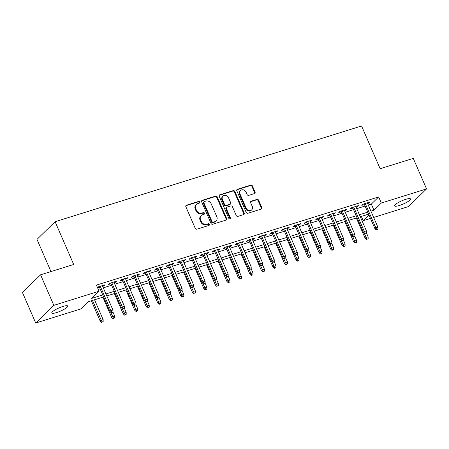 <?xml version="1.0" encoding="UTF-8"?>
<svg xmlns="http://www.w3.org/2000/svg" width="449" height="449" viewBox="0 0 449 449"><rect width="100%" height="100%" fill="white"/><g stroke="black" fill="none" stroke-linecap="round" stroke-linejoin="round"><path stroke-width="0.67" d="M199.659 202.05A0.932 0.808 45.7 0 0 198.503 201.455L186.487 205.21A1.336 1.156 45.7 0 0 185.875 206.764L195.259 228.339A1.336 1.156 45.7 0 0 196.915 229.186L208.925 225.432A0.932 0.808 45.7 0 0 208.196 223.754L206.641 224.242A4.271 3.693 45.7 0 1 201.354 221.537L200.574 219.735A4.271 3.693 45.7 0 1 201.214 215.548A4.271 3.693 45.7 0 1 202.527 214.768L204.082 214.285A0.932 0.808 45.7 0 0 203.352 212.607L201.797 213.09A4.271 3.693 45.7 0 1 196.51 210.385L195.725 208.589A4.271 3.693 45.7 0 1 196.365 204.396A4.271 3.693 45.7 0 1 197.678 203.622L199.233 203.133A0.932 0.808 45.7 0 0 199.659 202.05M199.216 203.139A0.932 0.808 45.7 0 0 198.015 201.932L185.998 205.687A1.336 1.156 45.7 0 0 185.875 205.737M208.908 225.437A0.932 0.808 45.7 0 0 207.707 224.231L206.153 224.719L206.641 224.242M204.059 214.291A0.932 0.808 45.7 0 0 202.858 213.084L201.304 213.567L201.797 213.09M399.38 205.479A8.705 1.762 -23.5 0 1 394.531 205.895A8.705 1.762 -23.5 0 1 405.649 199.367A8.705 1.762 -23.5 0 1 410.493 198.952A8.705 1.762 -23.5 0 1 399.38 205.479M56.63 312.56A8.705 1.762 -23.5 0 1 51.781 312.975A8.705 1.762 -23.5 0 1 62.899 306.448A8.705 1.762 -23.5 0 1 67.743 306.038A8.705 1.762 -23.5 0 1 56.63 312.56M254.454 193.575A1.336 1.156 45.7 0 0 255.06 192.026L252.428 185.97A1.336 1.156 45.7 0 0 250.778 185.123L237.431 189.293A1.336 1.156 45.7 0 0 236.825 190.847L246.204 212.422A1.336 1.156 45.7 0 0 247.859 213.269L261.2 209.099A1.336 1.156 45.7 0 0 261.812 207.55L258.63 200.237A1.336 1.156 45.7 0 0 256.98 199.39L251.266 201.174A1.336 1.156 45.7 0 0 250.66 202.729L252.237 206.355A3.57 3.087 45.7 0 1 251.704 209.857A3.57 3.087 45.7 0 1 246.187 208.241L240.007 194.035A3.57 3.087 45.7 0 1 240.541 190.539A3.57 3.087 45.7 0 1 246.058 192.15L247.09 194.512A1.336 1.156 45.7 0 0 248.74 195.36L254.454 193.575M103.635 296.935L88.29 301.728L80.943 308.89L35.724 323.022L22.45 292.49L40.573 274.816L73.692 264.472L55.109 221.722L361.563 125.978L380.151 168.723L413.276 158.379L426.55 188.911L408.427 206.579L373.658 217.445M40.573 274.816L53.846 305.354L99.066 291.221L91.719 298.389L102.765 294.937M368.27 205.053L371.329 204.093L378.675 196.931L96.412 285.115L99.066 291.221M378.675 196.931L381.33 203.038L426.55 188.911M217.26 196.959A1.336 1.156 45.7 0 0 215.604 196.112L202.263 200.282A1.336 1.156 45.7 0 0 201.652 201.831L211.036 223.411A1.336 1.156 45.7 0 0 212.686 224.259L226.032 220.089A1.336 1.156 45.7 0 0 226.644 218.534L217.26 196.959L216.772 197.437A1.336 1.156 45.7 0 0 215.116 196.589L201.775 200.759A1.336 1.156 45.7 0 0 201.652 200.804M219.847 194.787L233.194 190.617A1.336 1.156 45.7 0 1 234.844 191.465L244.228 213.045A1.336 1.156 45.7 0 1 243.616 214.594L237.908 216.379A1.336 1.156 45.7 0 1 236.253 215.531L232.447 206.781A1.336 1.156 45.7 0 0 230.797 205.939L227.009 207.118A1.336 1.156 45.7 0 0 226.397 208.673L230.359 217.782A0.932 0.808 45.7 0 1 228.777 218.276L219.235 196.342A1.336 1.156 45.7 0 1 219.847 194.787L219.359 195.264L232.7 191.094L233.194 190.617M102.636 286.339L103.736 285.996L104.959 284.801L98.045 286.962L97.461 287.528M114.153 282.735L115.253 282.393L116.476 281.203L109.567 283.358L108.344 284.554L110.976 283.729M125.675 279.138L126.775 278.795L127.999 277.6L121.09 279.761L119.861 280.956L122.498 280.131M137.198 275.54L138.298 275.198L139.521 274.002L132.607 276.163L131.383 277.353L134.015 276.533M148.72 271.937L149.814 271.594L151.044 270.405L144.129 272.56L142.905 273.755L145.538 272.93M160.237 268.339L161.337 267.997L162.56 266.801L155.651 268.962L154.428 270.158L157.06 269.333M171.759 264.742L172.859 264.399L174.083 263.204L167.168 265.365L165.945 266.554L168.583 265.735M183.282 261.138L184.382 260.796L185.605 259.606L178.691 261.761L177.467 262.957L180.1 262.132M194.804 257.541L195.899 257.198L197.128 256.003L190.213 258.164L188.99 259.359L191.622 258.534M206.321 253.943L207.421 253.601L208.645 252.405L201.736 254.566L200.512 255.756L203.144 254.937M217.844 250.346L218.944 249.998L220.167 248.808L213.253 250.963L212.029 252.158L214.667 251.333M229.366 246.742L230.466 246.4L231.69 245.205L224.775 247.365L223.551 248.561L226.184 247.736M240.883 243.145L241.983 242.802L243.212 241.607L236.297 243.768L235.074 244.958L237.706 244.138M252.405 239.547L253.505 239.199L254.729 238.009L247.82 240.164L246.591 241.36L249.229 240.541M263.928 235.944L265.028 235.602L266.251 234.406L259.337 236.567L258.113 237.762L260.751 236.937M275.45 232.346L276.55 232.004L277.774 230.808L270.859 232.969L269.636 234.165L272.268 233.34M286.967 228.749L288.067 228.401L289.291 227.211L282.382 229.366L281.158 230.562L283.79 229.742M298.49 225.145L299.59 224.803L300.813 223.608L293.904 225.768L292.675 226.964L295.313 226.139M310.012 221.548L311.112 221.205L312.336 220.01L305.421 222.171L304.197 223.366L306.83 222.541M321.535 217.95L322.629 217.602L323.858 216.412L316.943 218.573L315.72 219.763L318.352 218.944M333.051 214.347L334.151 214.005L335.375 212.809L328.466 214.97L327.242 216.165L329.875 215.34M344.574 210.749L345.674 210.407L346.897 209.212L339.983 211.372L338.759 212.568L341.397 211.743M356.096 207.152L357.196 206.804L358.42 205.614L351.505 207.775L350.282 208.965L352.914 208.145M98.275 289.403L100.105 288.83M103.287 287.837L111.627 285.233M114.809 284.239L123.149 281.63M126.326 280.636L134.672 278.032M137.849 277.039L146.189 274.434M149.371 273.441L157.711 270.831M160.894 269.838L169.234 267.234M172.41 266.24L180.756 263.636M183.933 262.643L192.273 260.033M195.455 259.039L203.795 256.435M206.972 255.442L215.318 252.838M218.495 251.844L226.84 249.234M230.017 248.241L238.357 245.637M241.54 244.643L249.88 242.039M253.056 241.046L261.402 238.436M264.579 237.442L272.919 234.838M276.101 233.845L284.442 231.241M287.624 230.247L295.964 227.637M299.141 226.65L307.486 224.04M310.663 223.046L319.003 220.442M322.186 219.449L330.526 216.845M333.708 215.851L342.048 213.241M345.225 212.248L353.571 209.644M356.747 208.65L365.088 206.046M97.624 287.904L99.454 287.332M367.619 203.549L368.713 203.206L369.942 202.011L363.028 204.172L361.804 205.367L364.436 204.542M55.109 221.722L36.986 239.396L50.978 271.566M35.724 323.022L53.846 305.354M370.476 218.439L363.207 220.706L369.005 215.054M361.344 216.424L363.207 220.706M368.612 214.151L360.272 216.755M357.095 217.748L348.75 220.358M345.573 221.351L337.233 223.956M334.05 224.949L325.71 227.553M322.528 228.547L314.188 231.156M311.011 232.15L302.665 234.754M299.489 235.747L291.148 238.352M287.966 239.345L279.626 241.955M276.449 242.943L268.104 245.552M264.927 246.546L256.581 249.15M253.404 250.144L245.064 252.748M241.882 253.741L233.542 256.351M230.365 257.344L222.019 259.949M218.843 260.942L210.502 263.546M207.32 264.54L198.98 267.149M195.798 268.143L187.458 270.747M184.281 271.74L175.935 274.345M172.758 275.338L164.418 277.948M161.236 278.941L152.896 281.545M149.713 282.539L141.373 285.143M138.197 286.136L129.851 288.746M126.674 289.74L118.334 292.344M115.152 293.337L106.811 295.942M370.925 211.159L373.983 210.199L381.33 203.038M105.942 293.943L114.282 291.339M117.464 290.346L125.804 287.736M128.981 286.743L137.327 284.138M140.503 283.145L148.849 280.541M152.026 279.547L160.366 276.938M163.548 275.944L171.888 273.34M175.065 272.347L183.411 269.742M186.588 268.749L194.928 266.139M198.11 265.146L206.45 262.542M209.632 261.548L217.973 258.944M221.149 257.951L229.495 255.341M232.672 254.347L241.012 251.743M244.194 250.75L252.534 248.145M255.717 247.152L264.057 244.542M267.234 243.554L275.579 240.945M278.756 239.951L287.096 237.347M290.279 236.354L298.619 233.749M301.795 232.756L310.141 230.146M313.318 229.153L321.658 226.549M324.84 225.555L333.18 222.951M336.363 221.958L344.703 219.348M347.88 218.354L356.225 215.75M359.402 214.757L367.742 212.153M371.329 204.093L373.983 210.199M103.736 285.996L103.422 285.278M115.253 282.393L114.944 281.68M126.775 278.795L126.466 278.083M138.298 275.198L137.983 274.479M149.814 271.594L149.506 270.882M161.337 267.997L161.028 267.284M172.859 264.399L172.551 263.681M184.382 260.796L184.068 260.083M195.899 257.198L195.59 256.486M207.421 253.601L207.112 252.882M218.944 249.998L218.635 249.285M230.466 246.4L230.152 245.687M241.983 242.802L241.674 242.084M253.505 239.199L253.197 238.486M265.028 235.602L264.714 234.889M276.55 232.004L276.236 231.286M288.067 228.401L287.758 227.688M299.59 224.803L299.281 224.09M311.112 221.205L310.798 220.487M322.629 217.602L322.32 216.889M334.151 214.005L333.843 213.292M345.674 210.407L345.365 209.694M357.196 206.804L356.882 206.091M368.713 203.206L368.404 202.493M196.365 204.396L195.876 204.879A4.271 3.693 45.7 0 0 195.236 209.066L195.725 208.589M201.304 213.567A4.271 3.693 45.7 0 1 196.017 210.862L195.236 209.066M201.214 215.548L200.72 216.025A4.271 3.693 45.7 0 0 200.086 220.212L200.574 219.735M206.153 224.719A4.271 3.693 45.7 0 1 200.866 222.014L200.086 220.212M226.156 220.044A1.336 1.156 45.7 0 0 226.15 219.017L216.772 197.437M204.239 201.573A0.932 0.808 45.7 0 0 203.812 202.656L212.046 221.598A0.932 0.808 45.7 0 0 213.202 222.193L214.841 221.677A4.271 3.693 45.7 0 0 216.154 220.902A4.271 3.693 45.7 0 0 216.794 216.71L211.165 203.767A4.271 3.693 45.7 0 0 205.878 201.057L204.239 201.573M203.947 201.741L203.459 202.218A0.932 0.808 45.7 0 0 203.318 203.133L203.812 202.656M216.154 220.902L215.666 221.379A4.271 3.693 45.7 0 1 214.353 222.154L212.714 222.67A0.932 0.808 45.7 0 1 211.558 222.075L203.318 203.133M243.74 214.549A1.336 1.156 45.7 0 0 243.734 213.522L234.356 191.942A1.336 1.156 45.7 0 0 232.7 191.094M226.599 207.365L226.105 207.842A1.336 1.156 45.7 0 0 225.909 209.15L229.871 218.259L230.359 217.782M229.916 218.876A0.932 0.808 45.7 0 0 229.871 218.259M228.502 197.7A3.57 3.087 45.7 0 0 222.985 196.09A3.57 3.087 45.7 0 0 222.451 199.592L224.623 204.598A1.336 1.156 45.7 0 0 226.279 205.44L230.068 204.256A1.336 1.156 45.7 0 0 230.674 202.707L228.502 197.7M222.985 196.09L222.491 196.567A3.57 3.087 45.7 0 0 221.958 200.069L222.451 199.592M230.477 204.014L229.989 204.491A1.336 1.156 45.7 0 1 229.579 204.738L225.791 205.917A1.336 1.156 45.7 0 1 224.135 205.075L221.958 200.069M240.541 190.539L240.052 191.016A3.57 3.087 45.7 0 0 239.519 194.512L240.007 194.035M251.704 209.857L251.216 210.334A3.57 3.087 45.7 0 1 245.698 208.723L239.519 194.512M261.324 209.054A1.336 1.156 45.7 0 0 261.324 208.027L258.141 200.714A1.336 1.156 45.7 0 0 256.491 199.867L250.778 201.652A1.336 1.156 45.7 0 0 250.654 201.702M254.577 193.53A1.336 1.156 45.7 0 0 254.572 192.503L251.94 186.447A1.336 1.156 45.7 0 0 250.289 185.6L236.943 189.77A1.336 1.156 45.7 0 0 236.819 189.82M101.53 322.337L103.175 321.501L101.53 322.337L100.183 321.086L101.064 320.227L103.141 319.576L94.531 299.78M102.018 321.86L92.46 300.426M100.183 321.086L91.355 300.774M103.141 319.576L103.175 321.501M99.145 286.614L109.977 311.533L110.858 310.674L100.25 286.271M111.818 312.308L111.324 312.785L112.48 312.425L112.968 311.948L111.818 312.308L110.858 310.674L112.935 310.029L102.321 285.62M109.977 311.533L111.324 312.785M112.968 311.948L112.935 310.029M113.053 318.739L114.691 317.903L113.053 318.739L111.706 317.488L112.587 316.624L114.658 315.978L112.929 311.988M113.541 318.262L110.639 312.15M111.706 317.488L102.872 297.176M114.658 315.978L114.691 317.903M124.575 315.136L126.214 314.3L124.575 315.136L123.228 313.885L124.109 313.026L126.18 312.381L124.446 308.39M125.063 314.659L122.162 308.547M123.228 313.885L114.394 293.573M126.18 312.381L126.214 314.3M136.092 311.539L137.736 310.702L136.092 311.539L134.745 310.287L135.626 309.428L137.703 308.777L135.968 304.792M136.586 311.062L133.684 304.95M134.745 310.287L125.916 289.975M137.703 308.777L137.736 310.702M147.614 307.941L149.259 307.105L147.614 307.941L146.267 306.689L147.149 305.825L149.225 305.18L147.491 301.189M148.103 307.464L145.201 301.352M146.267 306.689L137.439 286.378M149.225 305.18L149.259 307.105M110.667 283.016L121.499 307.935L122.381 307.077L111.773 282.674M123.335 308.71L122.846 309.187L124.491 308.351L123.335 308.71L122.381 307.077L124.457 306.426L113.844 282.023M121.499 307.935L122.846 309.187M124.491 308.351L124.457 306.426M122.184 279.418L133.022 304.338L133.903 303.473L123.29 279.07M134.857 305.112L134.369 305.589L136.008 304.753L134.857 305.112L133.903 303.473L135.974 302.828L125.366 278.425M133.022 304.338L134.369 305.589M136.008 304.753L135.974 302.828M133.707 275.815L144.544 300.735L145.425 299.876L134.812 275.473M146.38 301.509L145.891 301.986L147.53 301.15L146.38 301.509L145.425 299.876L147.497 299.23L136.889 274.822M144.544 300.735L145.891 301.986M147.53 301.15L147.497 299.23M145.229 272.217L156.061 297.137L156.942 296.278L146.335 271.875M157.902 297.911L157.408 298.389L158.564 298.029L159.053 297.552L157.902 297.911L156.942 296.278L159.019 295.627L148.406 271.224M156.061 297.137L157.408 298.389M159.053 297.552L159.019 295.627M159.137 304.338L160.776 303.502L159.137 304.338L157.79 303.086L158.671 302.228L160.742 301.582L159.008 297.592M159.625 303.861L156.723 297.749M157.79 303.086L148.956 282.775M160.742 301.582L160.776 303.502M156.752 268.62L167.584 293.539L168.465 292.675L157.857 268.272M169.419 294.314L168.931 294.791L170.575 293.955L169.419 294.314L168.465 292.675L170.541 292.03L159.928 267.626M167.584 293.539L168.931 294.791M170.575 293.955L170.541 292.03M170.659 300.74L172.298 299.904L170.659 300.74L169.312 299.489L170.193 298.63L172.264 297.979L170.53 293.994M171.148 300.263L168.246 294.151M169.312 299.489L160.478 279.177M172.264 297.979L172.298 299.904M168.268 265.017L179.106 289.936L179.987 289.077L169.374 264.674M180.941 290.711L180.453 291.188L182.092 290.351L180.941 290.711L179.987 289.077L182.058 288.432L171.451 264.029M179.106 289.936L180.453 291.188M182.092 290.351L182.058 288.432M182.176 297.143L183.821 296.306L182.176 297.143L180.829 295.891L181.71 295.027L183.787 294.381L182.053 290.396M182.67 296.666L179.768 290.554M180.829 295.891L172.001 275.579M183.787 294.381L183.821 296.306M179.791 261.419L190.629 286.339L191.51 285.48L180.896 261.077M192.464 287.113L191.976 287.59L193.614 286.754L192.464 287.113L191.51 285.48L193.581 284.829L182.968 260.426M190.629 286.339L191.976 287.59M193.614 286.754L193.581 284.829M193.699 293.545L195.343 292.703L193.699 293.545L192.352 292.288L193.233 291.429L195.309 290.784L193.575 286.793M194.187 293.062L191.285 286.95M192.352 292.288L183.518 271.976M195.309 290.784L195.343 292.703M191.313 257.821L202.145 282.741L203.027 281.877L192.419 257.473M203.986 283.515L203.492 283.993L204.649 283.633L205.137 283.156L203.986 283.515L203.027 281.877L205.103 281.231L194.49 256.828M202.145 282.741L203.492 283.993M205.137 283.156L205.103 281.231M205.221 289.942L206.86 289.105L205.221 289.942L203.874 288.69L204.755 287.831L206.826 287.18L205.092 283.196M205.709 289.465L202.808 283.353M203.874 288.69L195.04 268.379M206.826 287.18L206.86 289.105M216.744 286.344L218.382 285.508L216.744 286.344L215.397 285.093L216.278 284.234L218.349 283.583L216.614 279.598M217.232 285.867L214.33 279.755M215.397 285.093L206.562 264.781M218.349 283.583L218.382 285.508M228.26 282.747L229.905 281.905L228.26 282.747L226.913 281.489L227.795 280.631L229.871 279.985L228.137 275.995M228.754 282.264L225.847 276.152M226.913 281.489L218.085 261.178M229.871 279.985L229.905 281.905M239.783 279.143L241.427 278.307L239.783 279.143L238.436 277.892L239.317 277.033L241.394 276.382L239.659 272.397M240.271 278.666L237.369 272.554M238.436 277.892L229.602 257.58M241.394 276.382L241.427 278.307M251.305 275.546L252.944 274.709L251.305 275.546L249.958 274.294L250.839 273.435L252.91 272.784L251.176 268.799M251.794 275.069L248.892 268.957M249.958 274.294L241.124 253.982M252.91 272.784L252.944 274.709M262.822 271.948L264.467 271.106L262.822 271.948L261.475 270.691L262.362 269.832L264.433 269.187L262.699 265.196M263.316 271.471L260.414 265.353M261.475 270.691L252.647 250.379M264.433 269.187L264.467 271.106M274.345 268.345L275.989 267.509L274.345 268.345L272.998 267.093L273.879 266.235L275.955 265.584L274.221 261.599M274.833 267.868L271.931 261.756M272.998 267.093L264.169 246.782M275.955 265.584L275.989 267.509M285.867 264.747L287.506 263.911L285.867 264.747L284.52 263.496L285.401 262.637L287.472 261.986L285.744 258.001M286.355 264.27L283.454 258.158M284.52 263.496L275.686 243.184M287.472 261.986L287.506 263.911M297.39 261.15L299.028 260.308L297.39 261.15L296.043 259.892L296.924 259.034L298.995 258.388L297.26 254.398M297.878 260.673L294.976 254.561M296.043 259.892L287.208 239.581M298.995 258.388L299.028 260.308M308.906 257.546L310.551 256.71L308.906 257.546L307.559 256.295L308.441 255.436L310.517 254.791L308.783 250.8M309.4 257.069L306.499 250.957M307.559 256.295L298.731 235.983M310.517 254.791L310.551 256.71M320.429 253.949L322.073 253.113L320.429 253.949L319.082 252.697L319.963 251.838L322.04 251.187L320.305 247.203M320.917 253.472L318.015 247.36M319.082 252.697L310.253 232.386M322.04 251.187L322.073 253.113M331.951 250.351L333.59 249.509L331.951 250.351L330.604 249.094L331.485 248.235L333.556 247.59L331.822 243.599M332.44 249.874L329.538 243.762M330.604 249.094L321.77 228.782M333.556 247.59L333.59 249.509M202.836 254.224L213.668 279.138L214.549 278.279L203.936 253.876M215.503 279.912L215.015 280.395L216.659 279.553L215.503 279.912L214.549 278.279L216.626 277.634L206.012 253.23M213.668 279.138L215.015 280.395M216.659 279.553L216.626 277.634M214.353 250.621L225.19 275.54L226.072 274.681L215.458 250.278M227.026 276.315L226.537 276.792L228.176 275.955L227.026 276.315L226.072 274.681L228.143 274.03L217.535 249.627M225.19 275.54L226.537 276.792M228.176 275.955L228.143 274.03M225.875 247.023L236.707 271.942L237.594 271.084L226.981 246.675M238.548 272.717L238.054 273.194L239.21 272.835L239.699 272.358L238.548 272.717L237.594 271.084L239.665 270.433L229.052 246.03M236.707 271.942L238.054 273.194M239.699 272.358L239.665 270.433M237.398 243.425L248.23 268.339L249.111 267.481L238.503 243.077M250.065 269.114L249.577 269.596L251.221 268.755L250.065 269.114L249.111 267.481L251.187 266.835L240.574 242.432M248.23 268.339L249.577 269.596M251.221 268.755L251.187 266.835M248.914 239.822L259.752 264.742L260.633 263.883L250.02 239.48M261.587 265.516L261.099 265.993L262.738 265.157L261.587 265.516L260.633 263.883L262.71 263.232L252.097 238.829M259.752 264.742L261.099 265.993M262.738 265.157L262.71 263.232M260.437 236.225L271.275 261.144L272.156 260.285L261.543 235.877M273.11 261.919L272.622 262.396L273.772 262.036L274.26 261.559L273.11 261.919L272.156 260.285L274.227 259.634L263.619 235.231M271.275 261.144L272.622 262.396M274.26 261.559L274.227 259.634M271.959 232.627L282.791 257.541L283.673 256.682L273.065 232.279M284.632 258.315L284.138 258.798L285.783 257.956L284.632 258.315L283.673 256.682L285.749 256.037L275.136 231.633M282.791 257.541L284.138 258.798M285.783 257.956L285.749 256.037M283.482 229.024L294.314 253.943L295.195 253.084L284.587 228.681M296.149 254.718L295.661 255.195L297.305 254.358L296.149 254.718L295.195 253.084L297.272 252.433L286.658 228.03M294.314 253.943L295.661 255.195M297.305 254.358L297.272 252.433M294.999 225.426L305.836 250.346L306.718 249.487L296.104 225.078M307.672 251.12L307.183 251.597L308.822 250.761L307.672 251.12L306.718 249.487L308.789 248.836L298.181 224.433M305.836 250.346L307.183 251.597M308.822 250.761L308.789 248.836M306.521 221.828L317.359 246.742L318.24 245.884L307.627 221.48M319.194 247.522L318.706 248L320.345 247.158L319.194 247.522L318.24 245.884L320.311 245.238L309.703 220.835M317.359 246.742L318.706 248M320.345 247.158L320.311 245.238M318.044 218.225L328.876 243.145L329.757 242.286L319.149 217.883M330.717 243.919L330.223 244.396L331.379 244.037L331.867 243.56L330.717 243.919L329.757 242.286L331.833 241.641L321.22 217.232M328.876 243.145L330.223 244.396M331.867 243.56L331.833 241.641M329.566 214.628L340.398 239.547L341.279 238.688L330.672 214.28M342.233 240.322L341.745 240.799L343.39 239.962L342.233 240.322L341.279 238.688L343.356 238.037L332.743 213.634M340.398 239.547L341.745 240.799M343.39 239.962L343.356 238.037M343.474 246.748L345.113 245.912L343.474 246.748L342.127 245.496L343.008 244.638L345.079 243.992L343.345 240.002M343.962 246.271L341.06 240.159M342.127 245.496L333.293 225.185M345.079 243.992L345.113 245.912M354.991 243.15L356.635 242.314L354.991 243.15L353.644 241.899L354.525 241.04L356.601 240.389L354.867 236.404M355.485 242.673L352.583 236.561M353.644 241.899L344.815 221.587M356.601 240.389L356.635 242.314M366.513 239.553L368.158 238.711L366.513 239.553L365.166 238.296L366.047 237.437L368.124 236.791L366.39 232.801M367.001 239.076L364.1 232.964M365.166 238.296L356.332 217.984M368.124 236.791L368.158 238.711M341.083 211.03L351.921 235.944L352.802 235.085L342.189 210.682M353.756 236.724L353.268 237.201L354.418 236.842L354.906 236.359L353.756 236.724L352.802 235.085L354.873 234.44L344.265 210.037M351.921 235.944L353.268 237.201M354.906 236.359L354.873 234.44M352.605 207.427L363.443 232.346L364.324 231.488L353.711 207.084M365.278 233.121L364.79 233.598L366.429 232.762L365.278 233.121L364.324 231.488L366.395 230.842L355.782 206.433M363.443 232.346L364.79 233.598M366.429 232.762L366.395 230.842M364.128 203.829L374.96 228.749L375.841 227.89L365.233 203.487M376.801 229.523L376.307 230L377.463 229.641L377.951 229.164L376.801 229.523L375.841 227.89L377.918 227.239L367.304 202.836M374.96 228.749L376.307 230M377.951 229.164L377.918 227.239M198.015 201.932L198.503 201.455M207.707 224.231L208.196 223.754M202.858 213.084L203.352 212.607M196.017 210.862L196.51 210.385M200.866 222.014L201.354 221.537M185.998 205.687L186.487 205.21M226.15 219.017L226.644 218.534M201.775 200.759L202.263 200.282M215.116 196.589L215.604 196.112M211.558 222.075L212.046 221.598M212.714 222.67L213.202 222.193M214.353 222.154L214.841 221.677M234.356 191.942L234.844 191.465M243.734 213.522L244.228 213.045M225.909 209.15L226.397 208.673M224.135 205.075L224.623 204.598M225.791 205.917L226.279 205.44M229.579 204.738L230.068 204.256M245.698 208.723L246.187 208.241M250.778 201.652L251.266 201.174M256.491 199.867L256.98 199.39M258.141 200.714L258.63 200.237M261.324 208.027L261.812 207.55M236.943 189.77L237.431 189.293M250.289 185.6L250.778 185.123M251.94 186.447L252.428 185.97M254.572 192.503L255.06 192.026"/></g></svg>
